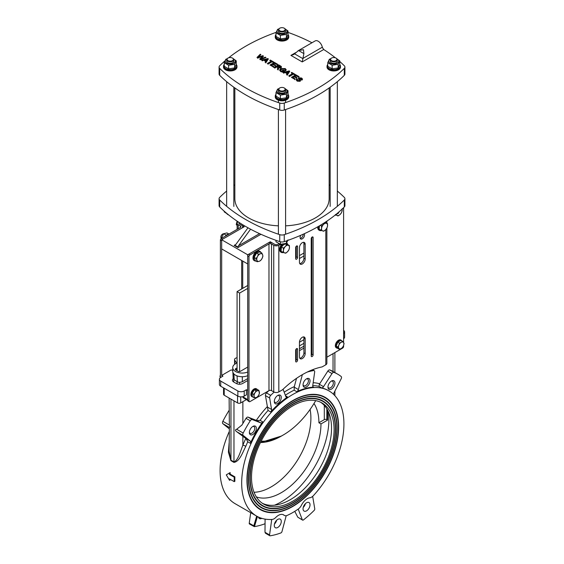 <?xml version="1.0" encoding="UTF-8"?>
<svg xmlns="http://www.w3.org/2000/svg" width="564" height="564" viewBox="0 0 564 564"><rect width="100%" height="100%" fill="white"/><g stroke="black" fill="none" stroke-linecap="round" stroke-linejoin="round"><path stroke-width="0.85" d="M250.261 420.772A2.242 1.297 -60 0 1 252.312 419.574L260.794 422.894A2.242 1.297 120 0 0 262.725 421.872A72.298 41.743 120 0 0 250.367 443.283A2.242 1.297 120 0 0 250.282 441.097L243.169 435.415A2.242 1.297 -60 0 1 243.176 433.039A91.157 52.628 -60 0 1 250.261 420.772L246.052 418.34A91.157 52.628 -60 0 0 242.865 423.557L241.78 425.178A6.289 3.631 -0 0 0 241.963 425.108M229.118 428.689L222.851 423.684A2.242 1.297 -60 0 1 222.858 421.308A91.157 52.628 -60 0 1 229.118 410.345M229.118 398.043L229.365 425.066C229.992 426.772 229.999 427.568 229.372 427.449L229.118 451.073L230.958 460.175L230.958 399.108M250.367 443.283L247.744 441.774L246.123 438.693L236.647 431.65C235.089 430.501 235.096 429.712 236.668 429.282L241.78 425.178M245.819 438.468A74.54 43.04 120 0 0 242.865 445.222C240.349 451.56 238.121 460.379 233.975 461.916L233.975 400.849M249.38 432.475A4.942 2.855 -60 0 1 253.299 426.208A4.942 2.855 -60 0 1 256.359 428.605A4.942 2.855 -60 0 1 253.01 434.4A4.942 2.855 -60 0 1 249.401 432.955A4.942 2.855 -60 0 1 249.38 432.475M249.38 432.384A3.885 2.242 120 0 0 250.071 433.321A3.885 2.242 120 0 0 253.948 431.079A3.885 2.242 120 0 0 253.948 426.596A3.885 2.242 120 0 0 252.792 426.469M274.753 399.199A4.942 2.855 -60 0 1 278.207 395.216A4.942 2.855 -60 0 1 281.267 397.62A4.942 2.855 -60 0 1 277.925 403.415A4.942 2.855 -60 0 1 274.315 401.963A4.942 2.855 -60 0 1 274.753 399.199M274.287 401.392A3.885 2.242 120 0 0 274.978 402.336A3.885 2.242 120 0 0 278.863 400.095A3.885 2.242 120 0 0 278.863 395.611A3.885 2.242 120 0 0 277.699 395.484M304.793 380.376A4.942 2.855 -60 0 1 306.971 378.613A4.942 2.855 -60 0 1 310.031 381.01A4.942 2.855 -60 0 1 306.689 386.805A4.942 2.855 -60 0 1 303.079 385.36A4.942 2.855 -60 0 1 304.793 380.376M303.051 384.789A3.885 2.242 120 0 0 303.742 385.727A3.885 2.242 120 0 0 307.627 383.485A3.885 2.242 120 0 0 307.627 379.001A3.885 2.242 120 0 0 306.463 378.874M283.05 389.266L285.934 396.746A2.242 1.297 120 0 0 286.3 397.204A2.242 1.297 120 0 0 287.569 397A72.298 41.743 120 0 0 270.685 411.974L268.062 410.465L265.447 395.575A2.242 1.297 -60 0 1 266.483 392.932A91.157 52.628 -60 0 1 268.718 390.781M270.685 411.974A2.242 1.297 120 0 0 271.58 409.478L269.655 398.001A2.242 1.297 -60 0 1 270.692 395.357A91.157 52.628 -60 0 1 274.125 392.1M307.176 372.092A91.157 52.628 -60 0 1 313.633 370.569A2.242 1.297 -60 0 1 314.226 370.654A2.242 1.297 -60 0 1 314.663 372.014L312.745 385.713A2.242 1.297 120 0 0 313.182 387.066A2.242 1.297 120 0 0 313.64 387.172A72.298 41.743 120 0 0 296.756 391.698A2.242 1.297 120 0 0 298.391 389.555L302.17 375.363A2.242 1.297 -60 0 1 302.487 374.588M296.756 391.698L294.133 390.189L294.316 386.622L296.53 378.331M246.052 418.34A2.242 1.297 -60 0 1 248.111 417.149L256.634 420.49L260.103 420.363A72.298 41.743 -60 0 1 268.062 410.465M328.946 390.894A72.298 41.743 -60 0 1 313.436 495.601A6.733 3.892 -60 0 1 309.798 497.793A10.328 5.964 -60 0 0 301.5 505.161A6.733 3.892 -60 0 1 298.307 509.01A72.298 41.743 -60 0 1 287.287 515.376A6.733 3.892 -60 0 1 284.432 515.447A6.733 3.892 -60 0 1 284.094 515.207A10.328 5.964 -60 0 0 283.579 514.84A10.328 5.964 -60 0 0 275.789 517.435A6.733 3.892 -60 0 1 272.158 519.43A72.298 41.743 -60 0 1 256.648 516.116A72.298 41.743 -60 0 1 245.566 458.187A72.298 41.743 -60 0 1 292.794 394.476A72.298 41.743 -60 0 1 328.946 390.894L328.311 390.528A72.298 41.743 120 0 0 321.593 387.884A2.242 1.297 120 0 0 323.532 386.671L332.006 373.565A2.242 1.297 -60 0 1 334.057 372.395A91.157 52.628 -60 0 1 337.737 374.2A91.157 52.628 -60 0 1 341.142 376.484A2.242 1.297 -60 0 1 341.149 378.846L334.036 392.741A2.242 1.297 120 0 0 333.698 394.483M229.118 443.029L228.392 452.116L230.909 460.654L233.926 462.395C239.538 461.627 242.485 452.807 245.812 446.3A72.298 41.743 -60 0 1 247.744 441.774M229.118 431.834A72.298 41.743 120 0 0 235.054 503.652L256.648 516.116M229.548 472.928L230.182 472.611A72.298 41.743 120 0 0 230.119 474.112L234.885 476.862A72.298 41.743 120 0 0 234.885 481.261L234.25 481.656L229.485 478.906A73.193 42.258 120 0 0 229.548 480.352L226.277 474.867L229.548 472.928A73.193 42.258 120 0 0 229.485 474.451L234.25 477.2A73.193 42.258 120 0 0 234.25 481.656M230.154 479.287A72.298 41.743 120 0 0 230.182 479.936L229.548 480.352M242.865 436.106L242.865 445.222A2.242 0.437 -158.1 0 1 245.812 446.3M321.593 387.884L318.977 386.375L319.372 384.274L327.797 371.133A2.242 1.297 -60 0 1 329.855 369.963A91.157 52.628 -60 0 1 333.042 371.493L337.737 374.2M331.449 381.052A4.942 2.855 -60 0 1 331.879 380.834A4.942 2.855 -60 0 1 334.938 383.238A4.942 2.855 -60 0 1 331.597 389.033A4.942 2.855 -60 0 1 327.987 387.581A4.942 2.855 -60 0 1 331.449 381.052M327.959 387.01A3.885 2.242 120 0 0 328.65 387.954A3.885 2.242 120 0 0 332.534 385.713A3.885 2.242 120 0 0 332.534 381.229A3.885 2.242 120 0 0 331.371 381.102M314 403.507A56.132 32.409 -60 0 1 318.914 422.753L320.965 423.945L327.635 420.088L326.852 419.637A1.798 1.036 0 0 0 324.307 419.637L318.914 422.753M327.635 420.088L327.635 410.239M284.432 515.447L283.798 515.08A6.733 3.892 -60 0 1 283.459 514.84A10.328 5.964 120 0 0 283.248 514.678M286.251 515.707A1.347 0.775 120 0 0 286.103 516.095L281.965 531.605A1.347 0.775 -60 0 1 280.9 532.924A91.157 52.628 -60 0 1 270.177 535.8A1.347 0.775 -60 0 1 269.825 535.744A1.347 0.775 -60 0 1 269.564 534.926L271.665 519.966A1.347 0.775 120 0 0 271.637 519.458M265.094 519.113L264.988 532.289L265.729 533.234M276.635 520.276A4.942 2.855 -60 0 1 274.478 524.005M279.525 518.922A4.942 2.855 120 0 0 275.006 522.567A4.942 2.855 120 0 0 275.31 527.7A4.942 2.855 120 0 0 280.252 524.844A4.942 2.855 120 0 0 280.252 519.141A4.942 2.855 120 0 0 279.525 518.922M298.222 509.102A1.347 0.775 120 0 0 298.215 509.08L302.353 519.832L297.778 517.195L302.579 520.107A1.347 0.775 -60 0 1 302.353 519.832M294.775 511.351L297.778 517.195M312.667 496.348L314.761 508.834A1.347 0.775 -60 0 1 314.148 510.413A91.157 52.628 -60 0 1 303.418 519.93A1.347 0.775 -60 0 1 302.579 520.107M305.399 503.666A4.942 2.855 -60 0 1 303.242 507.396M306.541 502.785A4.942 2.855 120 0 0 303.312 507.135A4.942 2.855 120 0 0 304.074 511.09A4.942 2.855 120 0 0 309.016 508.242A4.942 2.855 120 0 0 309.016 502.538A4.942 2.855 120 0 0 306.541 502.785M257.431 516.546L254.456 526.607A91.157 52.628 -60 0 1 254.301 526.635L249.507 524.012A1.347 0.775 120 0 1 249.239 523.195L250.712 512.69M265.052 523.752L265.031 523.759A91.157 52.628 -60 0 1 264.861 523.822L265.059 523.371M265.059 523.089L264.861 523.822A91.157 52.628 -60 0 1 254.456 526.607M254.301 526.635L253.814 525.838L256.676 516.138M261.802 518.344A4.942 2.855 -60 0 1 259.433 518.535A4.942 2.855 -60 0 1 258.488 517.075M262.366 503.285A58.374 33.706 120 0 0 306.879 486.069A58.374 33.706 120 0 0 331.533 428.21A58.374 33.706 120 0 0 320.683 402.266M274.541 505.189A67.356 38.888 120 0 0 328.424 411.854M323.877 399.488A62.329 35.983 120 0 0 323.799 399.439A62.329 35.983 120 0 0 261.47 435.422A62.329 35.983 120 0 0 261.47 507.396A62.329 35.983 120 0 0 261.555 507.438M292.794 504.399A62.329 35.983 120 0 0 333.514 449.473A62.329 35.983 120 0 0 323.962 399.531A62.329 35.983 120 0 0 261.633 435.514A62.329 35.983 120 0 0 261.633 507.487A62.329 35.983 120 0 0 292.794 504.399M261.372 507.748A62.689 36.195 120 0 0 292.638 504.597A62.689 36.195 120 0 0 333.571 449.43A62.689 36.195 120 0 0 324.06 399.171M292.794 504.688A62.689 36.195 -60 0 1 261.449 507.797A62.689 36.195 -60 0 1 261.449 435.415A62.689 36.195 -60 0 1 324.138 399.22A62.689 36.195 -60 0 1 333.747 449.452A62.689 36.195 -60 0 1 292.794 504.688M324.956 397.62A64.486 37.231 120 0 0 324.878 397.571A64.486 37.231 120 0 0 260.399 434.802A64.486 37.231 120 0 0 260.399 509.257A64.486 37.231 120 0 0 260.476 509.306M292.794 506.155A64.486 37.231 120 0 0 334.924 449.332A64.486 37.231 120 0 0 325.04 397.662A64.486 37.231 120 0 0 260.554 434.893A64.486 37.231 120 0 0 260.554 509.348A64.486 37.231 120 0 0 292.794 506.155M260.293 509.616A64.839 37.435 120 0 0 292.638 506.359A64.839 37.435 120 0 0 334.974 449.289A64.839 37.435 120 0 0 325.139 397.31M292.794 506.451A64.839 37.435 -60 0 1 260.378 509.666A64.839 37.435 -60 0 1 260.378 434.788A64.839 37.435 -60 0 1 325.216 397.352A64.839 37.435 -60 0 1 335.157 449.311A64.839 37.435 -60 0 1 292.794 506.451M322.805 401.349A60.172 34.742 120 0 0 322.721 401.307A60.172 34.742 120 0 0 262.549 436.05A60.172 34.742 120 0 0 262.549 505.527A60.172 34.742 120 0 0 262.634 505.57M292.794 502.637A60.172 34.742 120 0 0 332.104 449.614A60.172 34.742 120 0 0 322.883 401.399A60.172 34.742 120 0 0 262.711 436.141A60.172 34.742 120 0 0 262.711 505.619A60.172 34.742 120 0 0 292.794 502.637M262.45 505.887A60.531 34.947 120 0 0 292.638 502.841A60.531 34.947 120 0 0 332.161 449.571A60.531 34.947 120 0 0 322.982 401.039M292.794 502.933A60.531 34.947 -60 0 1 262.528 505.929A60.531 34.947 -60 0 1 262.528 436.035A60.531 34.947 -60 0 1 323.059 401.089A60.531 34.947 -60 0 1 332.337 449.593A60.531 34.947 -60 0 1 292.794 502.933M247.709 400.369L243.408 397.888A2.242 1.297 -60 0 1 242.943 396.859L242.943 396.64M223.555 387.863L223.555 394.292A2.242 1.297 0 0 0 224.211 395.209L237.55 402.907A2.242 1.297 0 0 0 240.722 402.907L246.412 399.622M232.721 370.499L231.198 369.913L221.673 375.412L222.942 376.146L220.721 377.429A4.491 2.594 0 0 0 219.403 379.262L219.403 384.394A4.491 2.594 0 0 0 220.721 386.227L237.867 396.125A4.491 2.594 0 0 0 244.212 396.125L246.44 394.842L246.44 389.71L247.709 390.443L247.709 399.608L242.943 396.859M221.673 375.412L221.673 240.856L220.397 240.123L220.397 377.633M311.215 352.317L311.85 351.95M311.85 343.511L311.215 343.878M303.911 348.101L299.463 350.667M296.29 352.5L295.656 352.867M247.709 380.545L242.626 383.478A4.491 2.594 180 0 1 236.274 383.478L233.736 382.011A4.491 2.594 180 0 1 232.424 380.178A4.491 2.594 180 0 1 233.214 378.705M230.119 474.112L229.485 474.451M234.885 476.862L234.25 477.2M256.338 496.912A56.132 32.409 120 0 0 298.384 478.328A56.132 32.409 120 0 0 320.965 423.945M254.033 492.273A56.132 32.409 120 0 0 310.898 418.128A56.132 32.409 120 0 0 310.094 409.436M334.071 429.676A58.374 33.706 -60 0 1 308.593 488.424A58.374 33.706 -60 0 1 263.607 504.061A58.374 33.706 -60 0 1 263.607 436.656A58.374 33.706 -60 0 1 321.981 402.95A58.374 33.706 -60 0 1 334.071 429.676M219.403 379.262A4.491 2.594 0 0 0 220.721 381.095L237.867 390.993A4.491 2.594 0 0 0 244.212 390.993L246.44 389.71M343.603 338.731A4.491 2.594 0 0 0 344.597 337.096L344.597 331.963A4.491 2.594 0 0 0 343.603 330.335M343.603 333.592A4.491 2.594 0 0 0 344.597 331.963M261.16 441.154A64.557 37.273 120 0 0 283.269 434.985A64.557 37.273 120 0 0 315.706 400.63M239.608 371.57L239.608 293.083L247.709 288.408M299.463 258.531L303.911 255.964M311.215 251.748L311.85 251.382M239.608 384.239L239.608 382.321M247.709 285.476L237.07 291.616L237.07 370.738M237.07 381.553L237.07 383.844M311.85 248.449L311.215 248.816M303.911 253.032L299.463 255.598M296.121 257.529L295.656 257.797M239.608 293.083L237.07 291.616M311.85 335.079L311.215 335.446M303.911 339.662L299.463 342.228A4.04 2.334 -60 0 1 301.225 338.167A4.04 2.334 -60 0 1 304.341 337.082A4.04 2.334 -60 0 1 305.18 338.929L305.18 353.6A4.04 2.334 -60 0 1 303.418 357.668A4.04 2.334 -60 0 1 300.302 358.746A4.04 2.334 -60 0 1 299.463 356.899L299.463 342.228M247.709 372.021A9.433 5.443 180 0 1 237.874 372.473A9.433 5.443 180 0 1 232.721 367.622A9.433 5.443 180 0 1 235.484 363.773L236.676 363.082L234.772 360.192A3.144 1.812 180 0 1 234.568 359.55A3.144 1.812 180 0 1 235.491 358.267L237.07 357.632M237.07 367.897L235.724 368.673A1.572 0.909 0 0 0 235.724 369.956L238.1 371.331A1.572 0.909 0 0 0 240.327 371.331L247.709 367.072M311.215 330.405L311.85 330.039M235.724 368.673L236.358 370.322A0.677 0.388 180 0 1 236.358 369.772L237.07 369.364M247.709 375.687A9.433 5.443 180 0 1 240.412 376.639L240.412 376.639A9.433 5.443 180 0 1 235.484 375.138A9.433 5.443 180 0 1 232.883 372.289A9.433 5.443 180 0 1 232.721 371.288L232.721 367.622M240.412 376.639L237.07 376.054L233.898 374.221L232.883 372.289L233.193 378.557L234.215 379.903L237.388 381.736C238.332 382.526 239.975 382.526 242.308 381.736L247.709 378.62M311.85 341.587L311.215 341.953M303.911 346.176L299.463 348.742M296.29 350.575L295.656 350.942M242.308 376.731L242.308 381.736M234.941 364.111L234.772 360.192M234.568 359.55L234.568 363.216A3.144 1.812 0 0 0 234.772 363.858M311.85 338.745L311.215 339.112M303.911 343.328L299.463 345.901M238.135 221.814A3.595 2.073 0 0 0 237.127 223.252A3.595 2.073 0 0 0 238.184 224.719L240.405 226.002A1.798 1.036 180 0 1 240.934 226.735A1.798 1.036 180 0 1 240.405 227.468L221.356 238.473A1.347 0.775 120 0 0 220.397 240.123M221.356 238.473L222.625 239.207L241.674 228.201A3.595 2.073 180 0 0 242.724 226.735L242.724 227.595M239.333 222.597A1.798 1.036 0 0 0 238.924 223.252A1.798 1.036 0 0 0 239.453 223.986L241.674 225.269A3.595 2.073 180 0 1 242.724 226.735M326.873 228.11L326.873 363.315A3.595 2.073 -0 0 1 325.816 364.781L322.15 366.896A89.81 51.853 -60 0 0 282.493 389.794L278.827 391.909A3.595 2.073 180 0 1 273.744 391.909L271.524 390.626A1.798 1.036 0 0 0 268.979 390.626L249.93 401.624A1.347 0.775 -60 0 1 249.26 401.695A1.347 0.775 -60 0 1 248.978 401.074L248.978 256.62A1.347 0.775 -60 0 1 249.93 254.97L268.979 243.972A1.798 1.036 0 0 1 271.524 243.972L273.744 245.255A3.595 2.073 180 0 0 278.827 245.255L279.941 244.607M270.255 242.626L270.255 241.773L275.331 244.706L277.234 244.706L278.792 243.803L277.551 244.522A1.798 1.036 180 0 1 275.013 244.522L272.793 243.239A3.595 2.073 0 0 0 267.71 243.239L248.661 254.237A1.347 0.775 120 0 0 247.709 255.887L247.709 400.341A1.347 0.775 120 0 0 247.984 400.962L249.26 401.695M343.603 345.429L343.603 346.451A1.347 0.775 -60 0 1 342.644 348.101L326.873 357.209M299.766 358.203A4.04 2.334 120 0 0 303.911 352.867L303.911 338.196A4.04 2.334 120 0 0 303.601 336.891M295.656 361.298L295.656 350.3A1.347 0.775 -60 0 1 296.241 348.94A1.347 0.775 -60 0 1 297.277 348.58A1.347 0.775 -60 0 1 297.559 349.201L297.559 360.199A1.347 0.775 -60 0 1 296.967 361.552A1.347 0.775 -60 0 1 295.931 361.912A1.347 0.775 -60 0 1 295.656 361.298M295.656 360.868A1.347 0.775 120 0 0 296.29 359.465L296.29 348.89M300.245 238.396A3.144 1.812 120 0 0 303.277 234.257A3.144 1.812 120 0 0 303.27 234.187M304.172 233.778A3.144 1.812 -60 0 1 304.546 234.991A3.144 1.812 -60 0 1 303.171 238.149A3.144 1.812 -60 0 1 300.753 238.995A3.144 1.812 -60 0 1 300.795 235.294M295.656 258.206A1.347 0.775 120 0 0 296.29 256.803L296.29 246.235M297.559 246.538L297.559 257.536A1.347 0.775 -60 0 1 296.967 258.89A1.347 0.775 -60 0 1 295.931 259.25A1.347 0.775 -60 0 1 295.656 258.636L295.656 247.638A1.347 0.775 -60 0 1 296.241 246.278A1.347 0.775 -60 0 1 297.277 245.918A1.347 0.775 -60 0 1 297.559 246.538L296.608 245.989M299.463 247.638A4.04 2.334 -60 0 1 301.225 243.57A4.04 2.334 -60 0 1 304.341 242.485A4.04 2.334 -60 0 1 305.18 244.339L305.18 259.003A4.04 2.334 -60 0 1 303.418 263.071A4.04 2.334 -60 0 1 300.302 264.149A4.04 2.334 -60 0 1 299.463 262.302L299.463 247.638M299.766 263.607A4.04 2.334 120 0 0 303.911 258.27L303.911 243.606A4.04 2.334 120 0 0 303.601 242.294M311.215 355.983L311.215 238.657A1.347 0.775 -60 0 1 311.8 237.296A1.347 0.775 -60 0 1 312.837 236.936A1.347 0.775 -60 0 1 313.119 237.557L313.119 354.883A1.347 0.775 -60 0 1 312.526 356.236A1.347 0.775 -60 0 1 311.49 356.596A1.347 0.775 -60 0 1 311.215 355.983M311.215 355.553A1.347 0.775 120 0 0 311.85 354.15L311.85 237.254M343.603 207.651L343.603 342.623M338.851 345.21L339.387 343.067L341.185 342.306A3.814 2.207 120 0 0 338.851 345.21A3.814 2.207 120 0 0 338.851 348.326L337.829 347.079L338.851 345.21M342.503 341.269L343.525 342.51A3.814 2.207 120 0 0 341.185 342.306L342.503 341.269L340.903 340.339L337.787 342.144L339.387 343.067M344.061 343.483L343.525 345.633A3.814 2.207 120 0 0 343.525 342.51L344.061 343.483M341.185 348.538L339.387 349.299L338.851 348.326A3.814 2.207 120 0 0 341.185 348.538A3.814 2.207 120 0 0 343.525 345.633L342.503 347.502L341.185 348.538M337.829 347.079L336.229 346.155L337.787 348.376L339.387 349.299M336.229 346.155L337.787 342.144M336.828 344.618A3.504 2.023 -60 0 1 337.258 343.504M323.433 224.507L324.786 222.674L326.422 223.295A4.265 2.46 120 0 0 323.433 224.507A4.265 2.46 120 0 0 321.565 228.321L321.55 226.03L323.433 224.507M327.515 223.598L327.536 225.889A4.265 2.46 120 0 0 326.422 223.295L327.515 223.598L325.097 222.322M327.007 227.87L325.661 229.703A4.265 2.46 120 0 0 327.536 225.889L327.007 227.87M322.678 230.916L321.043 230.302L321.565 228.321A4.265 2.46 120 0 0 322.678 230.916A4.265 2.46 120 0 0 325.661 229.703L323.771 231.219L322.678 230.916M319.527 225.776L319.118 229.196L321.043 230.302M320.31 225.311L321.55 226.03M336.983 213.904A3.595 2.073 180 0 1 336.299 214.454A4.265 2.46 120 0 0 336.99 215.385L335.509 214.482M342.263 208.617L342.059 210.978A4.265 2.46 120 0 0 342.066 209.117M339.895 214.658L337.935 215.97L336.99 215.385A4.265 2.46 120 0 0 339.895 214.658A4.265 2.46 120 0 0 342.059 210.978L341.312 213.03L339.895 214.658M335.806 214.729L337.935 215.97M228.794 233.961L226.996 232.925L223.647 233.743L221.144 238.621M225.678 235.872L225.952 235.075L226.559 235.033M221.137 237.987L221.666 238.29M221.13 238.205A2.693 1.558 -60 0 1 220.898 237.296A2.693 1.558 -60 0 1 222.216 234.441A2.693 1.558 -60 0 1 222.808 233.989A2.693 1.558 -60 0 1 223.668 233.736L225.952 235.075M295.691 52.628L290.904 55.392L293.682 54.546L298.567 50.541L303.481 49.717L303.897 53.622L302.219 61.92L323.715 49.512L322.248 47.249L303.164 58.275M322.432 47.848A6.063 3.497 -120 0 0 319.527 42.229A6.063 3.497 -120 0 0 315.163 40.918L297.877 50.901M296.784 78.805L296.192 79.637L297.179 80.772L300.154 80.948L300.478 79.884L299.202 78.452L299.421 78.128L301.12 78.333L301.352 79.453L301.959 79.757L302.473 79.03L301.613 78.022L298.814 77.825L298.483 78.741L299.639 79.989L299.533 80.652L297.672 80.448L297.39 79.101L296.784 78.805M300.591 80.49L300.478 79.884M299.202 78.452L299.202 78.819M301.691 78.974L301.352 79.82L301.959 80.123L301.959 79.757M298.384 78.41L298.483 79.108L298.384 78.41M299.533 81.019L299.533 80.652M297.002 79.644L297.39 79.101L297.045 79.834M301.641 79.157L299.421 78.495M300.478 80.25L300.154 81.315L297.179 81.138L296.213 79.82M302.445 79.214L301.959 80.123M299.639 80.356L298.483 79.108L298.814 78.192M256.987 57.479L257.593 57.831L262.577 56.188L259.736 59.065L260.307 59.396L265.968 57.535L265.376 57.19L260.638 58.867L263.48 56.097L262.768 55.681L257.896 57.288L260.857 54.581L260.251 54.229L256.987 57.479L257.593 57.831M265.968 57.535L260.307 59.763L259.736 59.065M260.307 59.396L260.307 59.763M261.922 56.414L257.593 58.198M262.577 56.555L261.922 56.781M263.48 56.097L261.393 58.593M260.857 54.581L258.594 57.042M261.59 60.136L262.211 60.496L264.044 60.003L265.905 61.074L265.08 62.153L265.75 62.541L268.379 58.924L267.738 58.557L261.59 60.136L262.211 60.496M266.969 59.713L266.201 60.693L264.692 59.819L267.576 59.001L266.969 59.713M266.49 59.354L265.129 60.073M265.08 62.153L265.75 62.541M264.044 60.003L262.211 60.863M265.714 61.328L264.044 60.369M267.576 59.368L266.49 59.721M268.379 58.924L265.75 62.907M267.35 63.464L267.935 63.802L271.855 61.539L273.328 62.385L273.85 62.082L270.332 60.052L269.803 60.355L271.27 61.201L267.35 63.464L267.935 63.802M273.328 62.385L271.855 61.906L267.935 64.169M273.85 62.082L273.328 62.752M271.855 61.539L271.855 61.906M269.803 60.355L270.953 61.384M270.022 65.008L273.343 66.926L273.871 66.623L271.136 65.043L272.652 64.169L275.112 65.593L275.641 65.29L273.173 63.866L274.534 63.083L277.164 64.599L277.685 64.296L274.471 62.442L270.022 65.008L273.343 66.926M275.112 65.593L272.652 64.536L271.453 65.227M275.641 65.29L275.112 65.96M272.652 64.169L272.652 64.536M273.871 66.623L273.343 67.292M274.534 63.083L273.491 64.049M277.164 64.599L274.534 63.45M277.685 64.296L277.164 64.966M277.862 67.772L277.34 69.231L278.08 69.654L278.489 67.56L280.95 67.581L281.457 67.038L281.105 66.312L278.609 64.832L274.167 67.398L274.753 67.736L276.727 66.594L277.89 67.567M280.343 67.229L277.241 66.305L278.708 65.452L280.118 66.263L280.343 67.229L280.639 66.841M278.708 65.452L277.558 66.489M277.34 69.231L278.08 69.654M277.721 67.56L276.727 66.961L274.753 68.103L274.167 67.398M276.727 66.594L276.727 66.961M274.753 67.736L274.753 68.103M280.343 67.602L280.118 66.63L278.708 65.819M278.623 68.258L278.08 70.021M281.443 67.067L280.95 67.948L278.489 67.927M282.465 70.176L283.77 70.93L282.945 71.409L281.189 70.923L280.456 69.992L282.402 68.533L284.742 68.864L285.067 70.162L285.736 70.38L286.145 69.647L285.243 68.568L280.696 68.625L279.659 69.936L280.689 71.247L283.227 71.91L284.869 70.958L282.994 69.873L282.465 70.542L283.452 71.113M285.363 69.619L285.067 70.528L285.736 70.747L285.736 70.38M285.321 69.795L284.742 69.231L282.402 68.9L280.484 70.176M282.402 68.533L282.402 68.9M286.117 69.83L285.736 70.747M283.227 71.91L283.227 72.277L280.689 71.614L279.673 70.119M284.869 70.958L283.227 72.277M282.987 72.488L283.614 72.848L285.447 72.354L287.309 73.433L286.477 74.504L287.147 74.892L289.776 71.275L289.142 70.909L282.987 72.488L283.614 72.848M288.366 72.065L287.605 73.052L286.089 72.178L288.979 71.353L288.366 72.065M287.887 71.706L286.526 72.432M286.477 74.504L287.147 74.892M285.447 72.354L283.614 73.214M287.111 73.687L285.447 72.721M288.979 71.72L287.887 72.072M289.776 71.275L287.147 75.259M288.747 75.816L289.339 76.154L293.259 73.891L294.725 74.744L295.254 74.441L291.729 72.403L291.207 72.707L292.667 73.553L288.747 75.816L289.339 76.154M294.725 74.744L293.259 74.258L289.339 76.521M295.254 74.441L294.725 75.111M293.259 73.891L293.259 74.258M291.207 72.707L292.349 73.736M291.426 77.36L294.746 79.277L295.268 78.974L292.54 77.402L294.048 76.528L296.516 77.945L297.038 77.642L294.577 76.225L295.931 75.435L298.56 76.958L299.089 76.655L295.867 74.793L291.426 77.36L294.746 79.277M296.516 77.945L294.048 76.894L292.857 77.585M297.038 77.642L296.516 78.311M294.048 76.528L294.048 76.894M295.268 78.974L294.746 79.644M295.931 75.435L294.894 76.408M298.56 76.958L295.931 75.802M299.089 76.655L298.56 77.324M288.014 32.388A165.471 95.535 180 0 1 311.977 42.758M339.768 61.511A165.471 95.535 180 0 1 344.308 65.762A4.491 2.594 180 0 1 344.914 67.067A4.491 2.594 180 0 1 344.308 68.364A165.471 95.535 180 0 1 284.256 103.036A4.491 2.594 180 0 1 279.744 103.036A165.471 95.535 180 0 1 219.692 68.364A4.491 2.594 180 0 1 219.086 67.067A4.491 2.594 180 0 1 219.692 65.762A165.471 95.535 180 0 1 224.881 60.94M228.639 57.803A165.471 95.535 180 0 1 276.156 32.331M323.715 49.512A165.471 95.535 180 0 1 335.361 57.803M219.086 67.067L219.086 74.032A4.491 2.594 0 0 0 219.692 75.329A165.471 95.535 0 0 0 279.744 110.001A4.491 2.594 0 0 0 284.256 110.001A165.471 95.535 0 0 0 344.308 75.329A4.491 2.594 0 0 0 344.914 74.032L344.914 67.067M259.546 233.651L238.466 245.819L250.564 229.196M247.984 227.786L235.928 244.353L234.173 245.368L235.928 244.353M234.173 245.368L237.987 247.568L237.987 247.018L234.892 245.234M238.466 245.819L237.987 247.018M270.255 241.773L247.709 254.787L221.673 239.756L244.212 226.735L239.136 223.802L239.326 222.597M247.709 254.787L247.709 263.952L221.673 248.921L221.673 239.756M219.086 198.69L219.086 205.656A4.491 2.594 0 0 0 219.692 206.96A165.471 95.535 0 0 0 279.744 241.625A4.491 2.594 0 0 0 284.256 241.625A165.471 95.535 0 0 0 344.308 206.96A4.491 2.594 0 0 0 344.914 205.656L344.914 198.69A4.491 2.594 180 0 1 344.308 199.994A165.471 95.535 180 0 1 284.256 234.659A4.491 2.594 180 0 1 279.744 234.659A165.471 95.535 180 0 1 219.692 199.994A4.491 2.594 180 0 1 219.086 198.69A4.491 2.594 180 0 1 219.692 197.386A165.471 95.535 180 0 1 226.65 191.055M337.35 191.055A165.471 95.535 180 0 1 344.308 197.386A4.491 2.594 180 0 1 344.914 198.69M329.15 184.773A165.471 95.535 180 0 1 330.166 185.493M233.834 185.493A165.471 95.535 180 0 1 234.85 184.773M278.404 225.833A47.15 27.22 180 0 1 248.661 217.937A47.15 27.22 180 0 1 234.85 198.69L234.85 87.949M329.15 87.949L329.15 198.69A47.15 27.22 180 0 1 285.596 225.833M335.361 214.919A3.144 1.812 0 0 0 335.982 214.637L336.299 214.454A3.595 2.073 180 0 1 335.502 214.799M331.385 58.17A3.595 2.073 0 0 0 331.216 58.261A3.595 2.073 0 0 0 330.166 59.728A3.595 2.073 0 0 0 331.216 61.201A3.595 2.073 0 0 0 335.129 61.645A3.595 2.073 0 0 0 337.35 59.728A3.595 2.073 0 0 0 336.299 58.261A3.595 2.073 0 0 0 336.13 58.17M331.533 60.644A3.144 1.812 180 0 1 331.533 58.078A3.144 1.812 180 0 1 335.982 58.078A3.144 1.812 180 0 1 335.982 60.651A3.144 1.812 180 0 1 331.533 60.644M275.986 240.327L275.986 241.752L280.393 244.29L286.399 243.359L288.014 239.89M286.399 243.359L286.399 240.898M280.393 244.29L280.393 241.808M255.711 397.655L254.026 397.676L254.054 396.154A3.814 2.207 120 0 0 255.711 397.655A3.814 2.207 120 0 0 258.382 395.688L256.909 397.366L255.711 397.655M253.596 394.356L255.069 392.678A3.814 2.207 120 0 0 254.054 396.154L253.596 394.356L251.995 393.432L254.456 389.802L257.346 389.491L258.947 390.415L259.369 393.735L258.382 395.688A3.814 2.207 120 0 0 259.398 392.213A3.814 2.207 120 0 0 257.741 390.711A3.814 2.207 120 0 0 255.069 392.678L256.056 390.725L258.947 390.415M251.995 393.432L252.425 396.753L254.026 397.676M254.456 389.802L256.056 390.725M252.827 392.206A3.504 2.023 -60 0 1 253.574 391.106M220.475 374.397L219.939 376.548L220.475 377.513M220.397 376.808L219.939 376.548M341.84 340.882A4.491 2.594 120 0 0 341.241 340.268A4.491 2.594 120 0 0 337.78 341.474A4.491 2.594 120 0 0 335.82 345.993A4.491 2.594 120 0 0 336.75 348.044A4.491 2.594 120 0 0 337.702 348.249M337.617 348.129A4.265 2.46 -60 0 1 336.137 345.993A4.265 2.46 -60 0 1 337.73 341.995A4.265 2.46 -60 0 1 340.832 340.381M341.241 340.268L340.762 339.993A4.491 2.594 120 0 0 337.307 341.199A4.491 2.594 120 0 0 335.34 345.718A4.491 2.594 120 0 0 336.271 347.769L336.75 348.044M257.283 389.498A4.491 2.594 120 0 0 256.782 389.033A4.491 2.594 120 0 0 253.321 390.232A4.491 2.594 120 0 0 251.361 394.751A4.491 2.594 120 0 0 252.291 396.809A4.491 2.594 120 0 0 252.855 397M252.404 396.598A4.265 2.46 -60 0 1 251.678 394.751A4.265 2.46 -60 0 1 253.729 390.267A4.265 2.46 -60 0 1 257.099 389.52M256.782 389.033L256.303 388.758A4.491 2.594 120 0 0 252.841 389.957A4.491 2.594 120 0 0 250.881 394.476A4.491 2.594 120 0 0 251.812 396.534L252.291 396.809M283.452 250.402L283.396 248.132L285.271 246.574A4.265 2.46 120 0 0 283.452 250.402A4.265 2.46 120 0 0 284.63 252.933L282.966 252.369L283.452 250.402M286.604 244.713L288.26 245.277A4.265 2.46 120 0 0 285.271 246.574L286.604 244.713L285.144 243.867M289.381 245.523L289.438 247.8A4.265 2.46 120 0 0 288.26 245.277L289.381 245.523L287.464 244.416L285.264 243.768M287.619 251.629L285.751 253.187L284.63 252.933A4.265 2.46 120 0 0 287.619 251.629A4.265 2.46 120 0 0 289.438 247.8L288.958 249.767L287.619 251.629M283.396 248.132L281.471 247.018L281.048 251.262L282.966 252.369M281.471 247.018L283.537 244.818M237.099 221.123L236.253 224.514L237.127 225.551M237.127 225.022L236.253 224.514M222.625 234.102A2.214 1.276 120 0 0 222.463 234.187A2.214 1.276 120 0 0 221.983 234.553A2.214 1.276 120 0 0 220.898 236.901A2.214 1.276 120 0 0 220.912 237.084M260.399 253.765L261.837 253.046L262.641 254.801A4.265 2.46 120 0 0 260.399 253.765A4.265 2.46 120 0 0 257.529 256.5L258.425 254.174L260.399 253.765M262.909 256.246L262.013 258.573A4.265 2.46 120 0 0 262.641 254.801L262.909 256.246M260.582 260.582L259.144 261.308A4.265 2.46 120 0 0 262.013 258.573L260.582 260.582M256.902 260.272L256.098 258.509L257.529 256.5A4.265 2.46 120 0 0 256.902 260.272A4.265 2.46 120 0 0 259.144 261.308L257.177 261.717L256.902 260.272M257.177 261.717L255.252 260.603L254.174 257.403L256.098 258.509M254.174 257.403L256.507 253.067L258.425 254.174M256.507 253.067L259.912 251.939L261.837 253.046M225.656 235.985A5.386 3.109 -60 0 1 227.426 234.462A5.386 3.109 -60 0 1 229.196 233.94M227.327 234.518A5.111 2.947 120 0 0 227.229 234.575A5.111 2.947 120 0 0 225.508 236.069M256.035 261.054A5.386 3.109 -60 0 1 254.695 260.829L254.103 260.483A5.386 3.109 -60 0 1 252.989 258.016A5.386 3.109 -60 0 1 256.796 251.417A5.386 3.109 -60 0 1 259.489 251.149L260.089 251.495A5.386 3.109 -60 0 1 260.949 252.538M256.698 251.473A5.111 2.947 120 0 0 256.599 251.53A5.111 2.947 120 0 0 252.989 257.79A5.111 2.947 120 0 0 252.989 257.903M254.695 260.829A5.386 3.109 -60 0 1 254.695 254.604A5.386 3.109 -60 0 1 260.089 251.495M283.283 252.482A5.386 3.109 -60 0 1 281.373 252.397L280.773 252.052A5.386 3.109 -60 0 1 279.659 249.683A5.386 3.109 -60 0 1 279.659 249.584A5.386 3.109 -60 0 1 281.309 245.009M281.239 244.995A5.111 2.947 120 0 0 279.659 249.358A5.111 2.947 120 0 0 279.659 249.443A5.111 2.947 120 0 0 279.659 249.464M281.373 252.397A5.386 3.109 -60 0 1 280.252 250.021A5.386 3.109 -60 0 1 282.134 245.051M286.759 243.063L286.66 243.006A5.386 3.109 -60 0 1 286.759 243.063A5.386 3.109 -60 0 1 287.781 244.6M321.452 230.464A5.386 3.109 -60 0 1 320.148 230.627A5.386 3.109 -60 0 1 319.471 230.394L318.879 230.056A5.386 3.109 -60 0 1 317.758 227.588A5.386 3.109 -60 0 1 317.821 226.77M317.793 226.784A5.111 2.947 120 0 0 317.758 227.355A5.111 2.947 120 0 0 317.765 227.468M319.471 230.394A5.386 3.109 -60 0 1 318.575 226.333M325.661 221.955A5.386 3.109 -60 0 1 325.893 222.66M336.243 214.99A5.386 3.109 -60 0 1 334.945 215.244M228.498 214.799A3.595 2.073 180 0 1 227.701 214.454L227.701 214.454A3.595 2.073 180 0 1 226.939 213.798M227.87 214.546A3.144 1.812 0 0 0 228.018 214.637L227.701 214.454L228.018 214.637A3.144 1.812 0 0 0 228.639 214.919M227.87 58.17A3.595 2.073 0 0 0 227.701 58.261A3.595 2.073 0 0 0 226.65 59.728A3.595 2.073 0 0 0 227.701 61.201A3.595 2.073 0 0 0 231.621 61.645A3.595 2.073 0 0 0 233.834 59.728A3.595 2.073 0 0 0 232.784 58.261A3.595 2.073 0 0 0 232.615 58.17M228.018 60.644A3.144 1.812 180 0 1 228.018 58.078A3.144 1.812 180 0 1 232.467 58.078A3.144 1.812 180 0 1 232.467 60.651A3.144 1.812 180 0 1 228.018 60.644M279.631 28.292A3.595 2.073 0 0 0 279.462 28.383A3.595 2.073 0 0 0 278.404 29.85A3.595 2.073 0 0 0 279.462 31.316A3.595 2.073 0 0 0 283.375 31.767A3.595 2.073 0 0 0 285.596 29.85A3.595 2.073 0 0 0 284.538 28.383A3.595 2.073 0 0 0 284.369 28.292M279.779 30.766A3.144 1.812 180 0 1 279.779 28.2A3.144 1.812 180 0 1 284.221 28.2A3.144 1.812 180 0 1 284.221 30.766A3.144 1.812 180 0 1 279.779 30.766M285.229 243.782A3.595 2.073 180 0 1 284.538 244.339A3.595 2.073 180 0 1 279.462 244.339L279.462 244.339A3.595 2.073 180 0 1 278.694 243.683M279.631 244.431A3.144 1.812 0 0 0 279.779 244.522L279.462 244.339L279.779 244.522A3.144 1.812 0 0 0 284.221 244.522A3.144 1.812 0 0 0 284.369 244.431M279.631 88.055A3.595 2.073 0 0 0 279.462 88.146A3.595 2.073 0 0 0 278.404 89.613A3.595 2.073 0 0 0 279.462 91.079A3.595 2.073 0 0 0 283.375 91.53A3.595 2.073 0 0 0 285.596 89.613A3.595 2.073 0 0 0 284.538 88.146A3.595 2.073 0 0 0 284.369 88.055M279.779 90.529A3.144 1.812 180 0 1 279.779 87.963A3.144 1.812 180 0 1 284.221 87.963A3.144 1.812 180 0 1 284.221 90.529A3.144 1.812 180 0 1 279.779 90.529M224.232 64.486A6.733 3.892 0 0 0 223.506 66.242A6.733 3.892 0 0 0 227.666 69.83A6.733 3.892 0 0 0 235.005 68.991A6.733 3.892 0 0 0 236.979 66.242A6.733 3.892 0 0 0 236.245 64.472M236.203 64.613A6.401 3.694 180 0 1 234.765 68.575A6.401 3.694 180 0 1 226.806 69.076A6.401 3.694 180 0 1 224.232 64.698M223.506 66.242L223.506 67.067A6.733 3.892 0 0 0 227.666 70.655A6.733 3.892 0 0 0 235.005 69.816A6.733 3.892 0 0 0 236.979 67.067L236.979 66.242M275.986 94.364A6.733 3.892 0 0 0 275.267 96.12A6.733 3.892 0 0 0 279.42 99.715A6.733 3.892 0 0 0 286.766 98.869A6.733 3.892 0 0 0 288.733 96.12A6.733 3.892 0 0 0 288 94.357M287.957 94.498A6.401 3.694 180 0 1 286.526 98.46A6.401 3.694 180 0 1 278.56 98.961A6.401 3.694 180 0 1 275.986 94.576M275.267 96.12L275.267 96.945A6.733 3.892 0 0 0 279.42 100.54A6.733 3.892 0 0 0 286.766 99.694A6.733 3.892 0 0 0 288.733 96.945L288.733 96.12M327.747 64.486A6.733 3.892 0 0 0 327.021 66.242A6.733 3.892 0 0 0 331.181 69.83A6.733 3.892 0 0 0 338.52 68.991A6.733 3.892 0 0 0 340.494 66.242A6.733 3.892 0 0 0 339.761 64.472M339.711 64.613A6.401 3.694 180 0 1 338.28 68.575A6.401 3.694 180 0 1 330.314 69.076A6.401 3.694 180 0 1 327.747 64.698M327.021 66.242L327.021 67.067A6.733 3.892 0 0 0 331.181 70.655A6.733 3.892 0 0 0 338.52 69.816A6.733 3.892 0 0 0 340.494 67.067L340.494 66.242M275.986 34.601A6.733 3.892 0 0 0 275.267 36.357A6.733 3.892 0 0 0 279.42 39.952A6.733 3.892 0 0 0 286.766 39.106A6.733 3.892 0 0 0 288.733 36.357A6.733 3.892 0 0 0 288 34.594M287.957 34.735A6.401 3.694 180 0 1 286.526 38.697A6.401 3.694 180 0 1 278.56 39.198A6.401 3.694 180 0 1 275.986 34.813M275.267 36.357L275.267 37.182A6.733 3.892 0 0 0 279.42 40.777A6.733 3.892 0 0 0 286.766 39.931A6.733 3.892 0 0 0 288.733 37.182L288.733 36.357M224.232 211.211L224.232 211.867L227.63 214.101M336.405 214.066L338.153 213.481L339.119 211.782M338.153 213.481L338.153 212.607M330.166 61.194A3.595 2.073 0 0 0 331.216 62.667A3.595 2.073 0 0 0 335.136 63.112A3.595 2.073 0 0 0 337.35 61.194M330.328 59.107A4.984 2.876 0 0 0 330.229 59.164A4.984 2.876 0 0 0 330.264 63.253A4.984 2.876 0 0 0 337.342 63.196A4.984 2.876 0 0 0 337.18 59.107M337.06 58.917L339.768 60.849L338.153 64.324L332.147 65.248L327.747 62.71L329.355 59.241L330.532 58.818M327.747 62.71L327.747 66.312L332.147 68.85L338.153 67.92L339.768 64.451L339.768 60.849M338.153 64.324L338.153 67.92M332.147 65.248L332.147 68.85M278.404 89.613L278.404 91.086A3.595 2.073 0 0 0 279.462 92.545A3.595 2.073 0 0 0 283.382 92.997A3.595 2.073 0 0 0 285.596 91.072L285.596 89.613M278.574 88.992A4.984 2.876 0 0 0 278.475 89.041A4.984 2.876 0 0 0 278.51 93.13A4.984 2.876 0 0 0 285.588 93.074A4.984 2.876 0 0 0 285.426 88.992M285.306 88.802L288.014 90.733L286.399 94.202L280.393 95.133L275.986 92.595L277.601 89.119L278.771 88.703M275.986 92.595L275.986 96.19L280.393 98.728L286.399 97.805L288.014 94.329L288.014 90.733M286.399 94.202L286.399 97.805M280.393 95.133L280.393 98.728M226.65 61.194A3.595 2.073 0 0 0 227.701 62.667A3.595 2.073 0 0 0 231.621 63.112A3.595 2.073 0 0 0 233.834 61.194M226.82 59.107A4.984 2.876 0 0 0 226.721 59.164A4.984 2.876 0 0 0 226.749 63.253A4.984 2.876 0 0 0 233.834 63.196A4.984 2.876 0 0 0 233.672 59.107M233.552 58.917L236.253 60.849L234.645 64.324L228.631 65.248L224.232 62.71L225.847 59.241L227.017 58.818M224.232 62.71L224.232 66.312L228.631 68.85L234.645 67.92L236.253 64.451L236.253 60.849M234.645 64.324L234.645 67.92M228.631 65.248L228.631 68.85M278.404 31.309A3.595 2.073 0 0 0 279.462 32.782A3.595 2.073 0 0 0 283.382 33.234A3.595 2.073 0 0 0 285.596 31.309M278.574 29.229A4.984 2.876 0 0 0 278.475 29.279A4.984 2.876 0 0 0 278.51 33.368A4.984 2.876 0 0 0 285.588 33.311A4.984 2.876 0 0 0 285.426 29.229M285.306 29.039L288.014 30.971L286.399 34.439L280.393 35.37L275.986 32.832L277.601 29.363L278.771 28.94M275.986 32.832L275.986 36.427L280.393 38.972L286.399 38.042L288.014 34.566L288.014 30.971M286.399 34.439L286.399 38.042M280.393 35.37L280.393 38.972M222.858 421.308L229.365 425.066M242.865 423.557L242.865 401.674M222.851 423.684L229.372 427.449M270.692 395.357L266.483 392.932M287.569 397L285.588 395.865M271.58 409.478L267.421 407.074M269.655 398.001L265.447 395.575M313.633 370.569L312.329 369.815M313.64 387.172L312.865 386.728M298.391 389.555L294.232 387.151M302.17 375.363L301.655 375.067M252.312 419.574L248.111 417.149M243.176 433.039L236.668 429.282M260.794 422.894L256.634 420.49M262.725 421.872L260.103 420.363M250.282 441.097L246.123 438.693M243.169 435.415L236.647 431.65M312.752 385.635A72.298 41.743 -60 0 1 318.977 386.375M285.342 395.223A72.298 41.743 -60 0 1 289.543 392.6A72.298 41.743 -60 0 1 294.133 390.189M267.301 406.637A74.54 43.04 120 0 0 256.282 420.349M319.626 383.774A74.54 43.04 120 0 0 313.168 382.709M294.316 386.622A74.54 43.04 120 0 0 284.178 392.184M333.042 371.493L333.042 353.642M334.057 372.395L329.855 369.963M323.532 386.671L319.372 384.274M332.006 373.565L327.797 371.133M324.307 419.637L324.307 405.445M326.852 419.637L326.852 408.865M284.094 515.207L283.459 514.84M270.84 519.493L271.665 519.966M269.564 534.926L264.988 532.289M253.814 525.838L249.239 523.195M240.722 402.907L240.722 396.88M224.211 395.209L224.211 388.243M237.55 395.942L237.55 402.907M230.909 460.654A2.242 1.297 -60 0 0 230.958 460.175L233.975 461.916A2.242 1.297 -60 0 1 233.926 462.395M233.736 379.558L233.736 382.011M244.212 390.993L244.212 396.125M220.721 381.095L220.721 386.227M237.867 390.993L237.867 396.125M260.469 442.536A67.194 38.796 120 0 0 281.408 436.057L260.448 442.571M237.07 376.054L237.388 381.736M233.898 374.221L234.215 379.903M296.29 256.803L297.559 257.536M241.674 288.958L241.674 260.469M240.405 227.468L240.405 226.002M238.184 224.719L238.184 228.751M249.93 254.97L248.661 254.237M247.709 255.887L248.978 256.62M248.978 401.074L247.709 400.341M305.18 353.6L303.911 352.867M305.18 338.929L303.911 338.196M297.559 360.199L296.29 359.465M297.559 349.201L296.608 348.651M305.18 244.339L303.911 243.606M305.18 259.003L303.911 258.27M313.119 354.883L311.85 354.15M313.119 237.557L312.167 237.007M325.816 364.781L325.816 229.534M325.816 222.364L325.816 221.849M278.827 245.255L278.827 391.909M271.524 243.972L271.524 390.626M268.979 390.626L268.979 243.972M273.744 391.909L273.744 245.255M301.12 78.333L301.12 78.699M300.154 80.948L300.154 81.315M297.179 80.772L297.179 81.138M261.865 57.761L261.865 58.127M258.622 56.654L258.622 57.02M277.41 66.989L277.41 67.356M280.118 66.263L280.118 66.63M280.95 67.581L280.95 67.948M284.742 68.864L284.742 69.231M281.344 68.956L281.344 69.323M280.689 71.247L280.689 71.614M290.904 55.392L302.219 61.92M303.897 53.622L298.567 50.541M294.598 53.855L303.016 58.719M279.744 110.001L279.744 103.036M284.256 110.001L284.256 103.036M219.692 75.329L219.692 68.364M344.308 75.329L344.308 68.364M237.987 247.568L260.97 234.3M219.692 199.994L219.692 206.96M279.744 234.659L279.744 241.625M284.256 234.659L284.256 241.625M344.308 199.994L344.308 206.96M314.226 370.654L312.59 369.716M334.882 395.702L334.882 391.092M334.882 372.55L334.882 352.578M269.825 535.744L265.369 533.17M283.269 434.985L281.408 436.057M242.724 261.076L242.724 288.352M237.127 229.365L237.127 223.252M326.873 223.224L326.873 221.144M296.192 79.637L296.192 80.003M302.473 79.03L302.473 79.397M278.623 67.969L278.623 68.336M281.478 66.876L281.478 67.243M286.145 69.647L286.145 70.014M279.659 69.936L279.659 70.303M337.35 206.325L337.35 81.667M330.166 206.403L330.166 87.23M220.898 236.901L220.898 237.296M233.834 206.403L233.834 87.23M226.65 206.325L226.65 81.667M285.596 234.208L285.596 109.55M285.596 102.585L285.596 100.237M278.404 234.208L278.404 109.55M278.404 102.585L278.404 100.237"/></g></svg>
